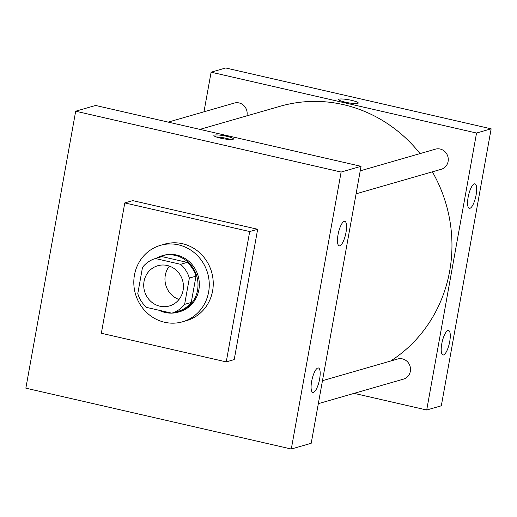 <?xml version="1.0" encoding="UTF-8"?>
<svg xmlns="http://www.w3.org/2000/svg" width="517" height="517" viewBox="0 0 517 517"><rect width="100%" height="100%" fill="white"/><g stroke="black" fill="none" stroke-linecap="round" stroke-linejoin="round"><path stroke-width="0.78" d="M178.998 299.472A20.938 19.769 73.9 0 1 169.389 266.113M167.237 265.486A20.938 19.769 73.9 0 1 183.399 285.339A20.938 19.769 73.9 0 1 169.369 305.974A20.938 19.769 73.9 0 1 144.579 291.323A20.938 19.769 73.9 0 1 157.775 265.732A20.938 19.769 73.9 0 1 167.237 265.486M142.511 267.347L137.787 293.624A28.525 26.929 73.9 0 0 146.582 307.408L171.767 313.179A28.525 26.929 73.9 0 0 184.627 304.358L189.358 278.081A28.525 26.929 73.9 0 0 180.562 264.303L155.378 258.526A28.525 26.929 73.9 0 0 142.511 267.347M184.627 304.358L191.264 302.445L195.995 276.168L189.358 278.081M180.562 264.303L187.199 262.39L162.015 256.613L155.378 258.526M187.199 262.39A28.525 26.929 73.9 0 1 195.995 276.168M191.264 302.445A28.525 26.929 73.9 0 1 178.404 311.266L171.767 313.179M171.98 313.115A29.314 27.672 -106.1 0 0 178.326 312.106A29.314 27.672 -106.1 0 0 197.533 290.205A29.314 27.672 -106.1 0 0 162.092 255.773A29.314 27.672 -106.1 0 0 156.186 258.293M158.893 310.226A29.314 27.672 -106.1 0 0 171.547 313.128M162.092 255.773L163.424 255.392A29.314 27.672 73.9 0 1 176.665 255.049A29.314 27.672 73.9 0 1 198.864 289.824A29.314 27.672 73.9 0 1 179.651 311.725L178.326 312.106M178.501 244.864A39.783 37.554 73.9 0 1 209.211 282.579A39.783 37.554 73.9 0 1 182.553 321.787A39.783 37.554 73.9 0 1 135.448 293.953A39.783 37.554 73.9 0 1 160.522 245.329A39.783 37.554 73.9 0 1 178.501 244.864M160.522 245.329L164.503 244.179A39.783 37.554 73.9 0 1 182.482 243.714A39.783 37.554 73.9 0 1 213.191 281.435A39.783 37.554 73.9 0 1 186.534 320.637L182.553 321.787M124.791 202.922L249.705 231.558L226.252 361.894L101.338 333.265L124.791 202.922L132.759 200.628L257.666 229.264L234.214 359.599L226.252 361.894M291.291 449.021L25.85 388.177L75.682 111.207L341.123 172.051L291.291 449.021L311.202 443.282L361.04 166.312L95.6 105.468L75.682 111.207L25.85 388.177L291.291 449.021L341.123 172.051L75.682 111.207M257.666 229.264L249.705 231.558M313.431 392.442A12.563 3.671 -77.1 0 1 312.817 392.468A12.563 3.671 -77.1 0 1 312.048 379.4A12.563 3.671 -77.1 0 1 318.433 367.975A12.563 3.671 -77.1 0 1 319.609 379.071A12.563 3.671 -77.1 0 1 313.431 392.442M344.206 221.366A12.563 3.671 -77.1 0 1 344.82 221.341A12.563 3.671 -77.1 0 1 345.996 232.443A12.563 3.671 -77.1 0 1 339.204 245.833A12.563 3.671 -77.1 0 1 338.215 233.755A12.563 3.671 -77.1 0 1 344.206 221.366M361.04 166.312L341.123 172.051M232.941 139.357A9.946 1.519 -169.8 0 1 221.942 138.446A9.946 1.519 -169.8 0 1 213.883 135.467A9.946 1.519 -169.8 0 1 223.939 135.732A9.946 1.519 -169.8 0 1 233.458 138.989A9.946 1.519 -169.8 0 1 232.941 139.357M230.614 139.538A9.946 1.519 10.2 0 0 216.364 136.973M199.924 129.379L280.065 106.289A140.288 132.436 73.9 0 1 343.462 104.647A140.288 132.436 73.9 0 1 420.03 153.601M432.38 171.831A140.288 132.436 73.9 0 1 390.561 361.06M246.893 115.847A10.469 9.881 -106.1 0 0 246.99 115.356A10.469 9.881 -106.1 0 0 234.337 103.057L168.212 122.115M322.466 380.68L397.683 359.005A10.469 9.881 73.9 0 1 402.42 358.882A10.469 9.881 73.9 0 1 410.498 368.808A10.469 9.881 73.9 0 1 403.486 379.129L318.33 403.661M360.226 170.836L435.443 149.161A10.469 9.881 73.9 0 1 440.174 149.038A10.469 9.881 73.9 0 1 448.103 161.459A10.469 9.881 73.9 0 1 441.24 169.279L356.09 193.817M476.545 133.031L426.712 410L441.318 405.793L491.15 128.823L476.545 133.031L211.11 72.186L203.976 111.808M354.1 393.359L426.712 410M443.541 354.946A12.563 3.671 -77.1 0 1 442.933 354.972A12.563 3.671 -77.1 0 1 442.158 341.911A12.563 3.671 -77.1 0 1 448.543 330.486A12.563 3.671 -77.1 0 1 449.719 341.582A12.563 3.671 -77.1 0 1 443.541 354.946M474.322 183.878A12.563 3.671 -77.1 0 1 474.929 183.852A12.563 3.671 -77.1 0 1 476.105 194.948A12.563 3.671 -77.1 0 1 469.313 208.345A12.563 3.671 -77.1 0 1 468.331 196.26A12.563 3.671 -77.1 0 1 474.322 183.878M491.15 128.823L225.709 67.979L211.11 72.186M358.262 103.032A9.946 1.519 10.2 0 0 351.625 100.363A9.946 1.519 -169.8 0 1 358.262 103.032A9.946 1.519 -169.8 0 1 348.206 102.767A9.946 1.519 -169.8 0 1 338.687 99.51A9.946 1.519 -169.8 0 1 351.625 100.363A9.946 1.519 10.2 0 0 338.687 99.51"/></g></svg>
